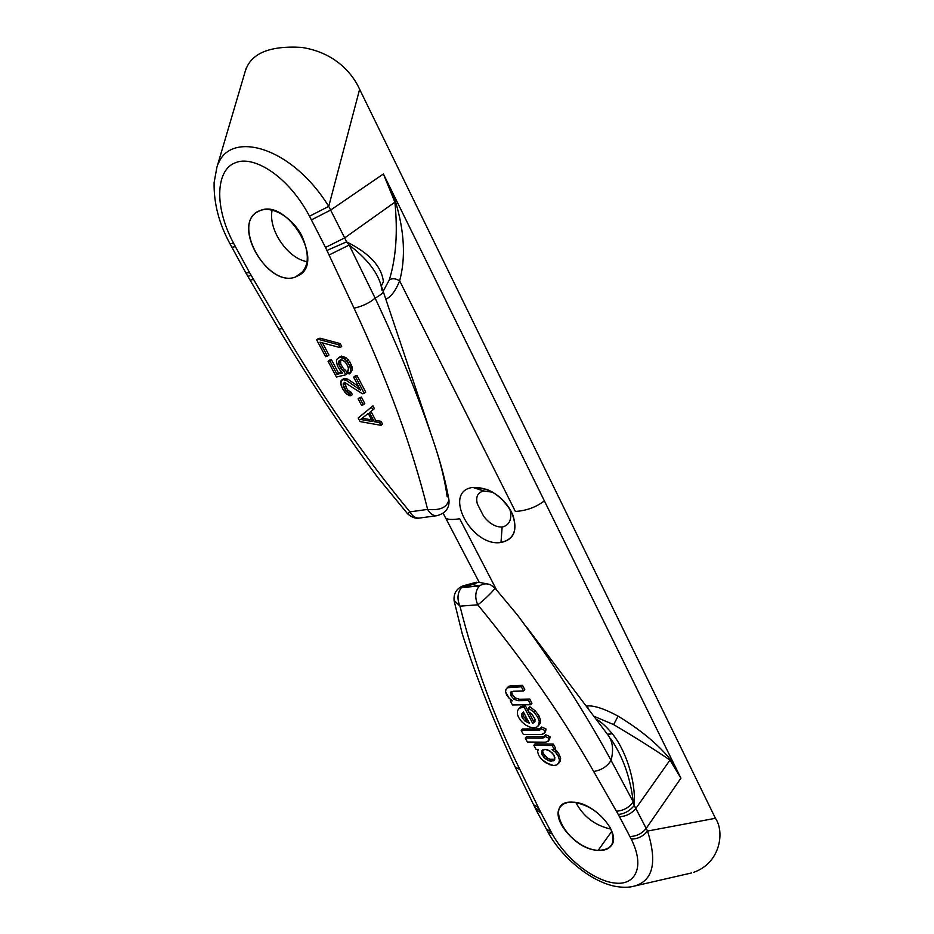 <?xml version="1.0" encoding="UTF-8"?>
<svg xmlns="http://www.w3.org/2000/svg" width="934" height="934" viewBox="0 0 934 934"><rect width="100%" height="100%" fill="white"/><g stroke="black" fill="none" stroke-linecap="round" stroke-linejoin="round"><path stroke-width="1.4" d="M245.397 70.972C250.779 53.436 269.436 45.568 301.343 47.377C332.422 51.919 351.242 70.832 359.625 89.279L715.421 818.289C724.889 831.762 720.418 863.144 693.553 872.356M492.755 492.23L483.824 491.004C477.729 492.405 475.558 496.701 477.321 503.881L483.614 516.198C489.299 523.542 495.475 527.161 502.13 527.056C508.598 525.538 511.447 520.74 510.688 512.661C511.447 520.74 508.598 525.538 502.13 527.056L500.986 542.491C471.215 547.336 441.875 491.05 472.908 487.443C488.435 487.069 501.289 495.253 511.47 511.972C518.253 528.994 514.762 539.163 500.986 542.491C513.84 539.77 517.798 530.629 512.859 515.054C507.547 503.087 498.861 494.518 486.824 489.369L472.908 487.443L483.824 491.004L492.51 492.136M607.38 734.229L612.167 733.645C625.126 748.881 636.077 780.52 634.256 805.552L633.24 801.897C629.107 807.56 623.492 810.665 616.417 811.214L618.285 814.483C624.624 813.771 629.948 810.794 634.256 805.552L646.2 828.435L635.856 808.424C631.536 813.631 626.084 816.374 619.522 816.666C626.084 816.374 631.536 813.631 635.856 808.424L634.256 805.552C629.948 810.794 624.624 813.771 618.285 814.483L629.89 836.49C636.486 836.35 641.927 833.665 646.2 828.435C641.927 833.665 636.486 836.35 629.89 836.49L631.244 839.117C645.884 868.316 634.163 885.63 614.992 883.039C596.266 881.381 567.568 861.533 552.333 834.097L540.868 812.638L519.923 769.581C494.191 717.359 474.215 662.883 459.972 606.166L477.764 604.812C523.53 660.501 562.163 716.063 593.685 771.484L619.522 816.666L631.244 839.117C637.84 838.977 643.269 836.292 647.531 831.062L646.2 828.435L647.531 831.062C657.758 863.495 652.738 881.988 632.493 886.529C652.738 881.988 657.758 863.495 647.531 831.062L715.421 818.289L647.531 831.062C643.269 836.292 637.84 838.977 631.244 839.117C645.884 868.316 634.163 885.63 614.992 883.039C596.266 881.381 567.568 861.533 552.333 834.097L547.884 831.937C560.225 855.602 589.237 880.879 614.56 886.214C622.511 887.685 629.166 887.627 634.548 886.027L691.615 872.94M572.729 802.178C541.218 799.959 567.884 849.38 598.18 850.372C612.249 849.963 616.288 842.468 610.322 827.886C600.947 812.989 588.408 804.419 572.729 802.178C567.078 802.002 562.992 803.544 560.435 806.801C549.822 818.873 576.663 849.742 598.18 850.372L611.828 831.19L598.18 850.372C604.275 850.746 608.676 849.123 611.361 845.527C621.764 833.373 593.919 802.037 572.729 802.178M560.026 761.63L560.645 758.618L559.314 754.45L554.726 749.115L556.687 750.843L555.52 752.325L552.122 749.652L554.329 749.605L552.181 745.507L533.863 745.309L536.011 749.36L538.229 749.395L537.599 751.777L538.743 755.408L541.813 759.564L545.701 762.704L553.593 765.53L556.792 764.958L558.871 763.113L559.489 760.101L558.147 755.933L555.52 752.325L556.687 750.843L559.314 754.45L558.147 755.933L559.314 754.45L560.645 758.618L559.489 760.101L560.645 758.618L560.026 761.63L556.792 764.958L553.593 765.53L549.822 764.748L541.813 759.564L538.743 755.408L537.599 751.777L538.229 749.395L536.011 749.36L533.863 745.309L535.042 743.849L533.863 745.309L552.181 745.507L553.348 744.036L535.042 743.849L553.348 744.036L552.181 745.507L554.329 749.605L555.496 748.122L553.348 744.036L555.496 748.122L554.329 749.605L552.076 749.57L555.52 752.325L558.147 755.933L559.489 760.101L558.544 763.603M549.577 739.319L550.161 736.774L545.748 734.754L542.467 738.175L525.27 738.058L527.383 742.028L545.561 742.191L548.41 740.802L548.982 738.257L544.569 736.226L545.748 734.754L550.161 736.774L548.106 741.304L549.577 739.319L548.41 740.802L548.982 738.257L544.569 736.226L544.078 737.568L542.467 738.175L543.646 736.704L526.461 736.611L525.27 738.058L526.461 736.611L544.487 736.599L542.467 738.175L525.27 738.058L527.383 742.028L545.561 742.191L548.106 741.304M545.526 731.602L546.11 729.045L541.685 727.026L538.393 730.458L521.207 730.435L523.332 734.416L541.498 734.486L544.347 733.073L544.919 730.516L540.494 728.485L541.685 727.026L546.11 729.045L544.043 733.61L545.526 731.602L544.347 733.073L544.919 730.516L540.494 728.485L540.004 729.863L538.393 730.458L539.583 728.999L522.398 728.975L521.207 730.435L522.398 728.975L540.412 728.894L538.393 730.458L521.207 730.435L523.332 734.416L541.498 734.486L544.043 733.61M538.86 725.076L540.086 723.546L540.494 720.172L538.93 715.642L535.135 710.727L529.706 706.664L528.504 708.112L528.504 711.673L531.96 714.171L535.089 719.378L534.225 722.577L532.59 723.173L524.114 707.12L519.339 708.194L517.459 710.727L517.366 713.973L518.463 717.23L521.674 721.69L525.597 725.029L529.73 727.061L533.664 727.784L536.852 727.072L538.895 725.006L539.303 721.643L537.739 717.114L533.933 712.187L528.504 708.112L529.706 706.664L535.135 710.727L533.933 712.187L535.135 710.727L538.93 715.642L537.739 717.114L538.93 715.642L540.494 720.172L539.303 721.643L540.494 720.172L539.525 724.41L536.852 727.072L533.664 727.784L529.73 727.061L525.597 725.029L521.674 721.69L518.463 717.23L517.366 713.973L517.459 710.727L520.542 706.746L519.012 708.451M538.334 725.881L539.303 721.643L537.739 717.114L533.933 712.187L528.504 708.112L528.504 711.673L531.96 714.171L535.089 719.378L534.762 721.924L532.59 723.173L533.781 721.713L525.328 705.66L524.114 707.12L525.328 705.66L524.604 705.672L523.402 707.12L524.604 705.672L520.542 706.746L519.339 708.194L524.114 707.12L532.59 723.173L534.995 721.41L533.781 721.713L525.328 705.66L520.542 706.746L518.323 709.128M506.473 688.58L508.703 686.303L511.47 685.626L510.244 687.062L511.47 685.626L522.55 685.346L521.324 686.794L522.55 685.346L524.768 689.584L523.554 691.032L524.768 689.584L522.55 685.346L511.47 685.626L508.703 686.303L507.477 687.739L521.324 686.794L523.554 691.032L513.338 691.253L510.746 692.094L511.12 695.982L514.097 699.379L518.242 700.687L528.539 700.523L530.745 704.726L531.96 703.279L529.753 699.076L519.456 699.251L515.311 697.943L512.334 694.546L511.587 691.534L512.334 694.546L511.12 695.982L510.454 692.631L513.338 691.253L523.554 691.032L521.324 686.794L510.244 687.062L507.477 687.739L505.913 689.455L505.586 691.907L506.567 694.814L509.193 698.328L512.533 700.78L510.244 700.815L512.451 704.972L530.745 704.726L528.539 700.523L518.242 700.687L514.097 699.379L511.12 695.982L512.334 694.546L515.311 697.943L514.097 699.379L515.311 697.943L519.456 699.251L518.242 700.687L519.456 699.251L529.753 699.076L528.539 700.523L529.753 699.076L531.96 703.279L530.745 704.726L512.451 704.972L510.244 700.815L511.05 699.858L510.244 700.815L512.533 700.78L509.193 698.328L505.586 691.907L505.913 689.455L508.703 686.303L507.185 687.938M542.712 751.45L542.841 749.85L541.545 752.921L542.981 749.769L545.036 749.325L550.184 751.146L554.142 755.361L554.633 759.587L551.34 761.257L546.227 759.424L542.257 755.162L541.545 752.921L542.712 751.45L543.425 753.691L542.712 751.45M554.761 759.272L549.951 759.272L547.382 757.953L543.425 753.691L542.257 755.162L543.425 753.691L545.141 756.026L543.973 757.509L545.141 756.026L547.382 757.953L546.227 759.424L547.382 757.953L549.951 759.272L548.783 760.743L549.951 759.272L552.496 759.774L551.34 761.257L552.496 759.774L554.609 759.354L553.442 760.836L554.761 759.272M522.655 712.817L521.452 714.265L523.449 712.035L529.344 723.185L525.153 721.211L522.211 717.767L521.452 714.265L522.655 712.817L523.402 716.308L522.655 712.817M528.119 720.885L523.402 716.308L522.211 717.767L523.402 716.308L526.356 719.764L525.153 721.211L526.356 719.764L528.119 720.885M478.371 582.162L472.417 584.556L479.212 586.038C483.041 583.575 486.847 583.19 490.654 584.882L494.81 587.918C496.398 588.081 483.765 600.597 477.764 604.812C523.39 660.303 562.034 715.864 593.685 771.484C601.449 770.176 607.252 766.464 611.069 760.358C584.777 712.023 553.558 663.56 517.413 614.981C553.558 663.56 584.777 712.023 611.069 760.358C613.93 749.22 612.622 740.417 607.147 733.949C612.622 740.417 613.93 749.22 611.069 760.358C607.252 766.464 601.449 770.176 593.685 771.484L616.417 811.214C623.492 810.665 629.107 807.56 633.24 801.897L611.069 760.358L633.24 801.897C630.415 777.765 622.99 756.832 610.964 739.074C622.99 756.832 630.415 777.765 633.24 801.897L634.256 805.552C636.077 780.52 625.126 748.881 612.167 733.645L607.941 734.544M494.81 587.918C496.398 588.081 483.765 600.597 477.764 604.812C474.694 597.632 475.173 591.374 479.212 586.038C483.088 583.552 486.929 583.178 490.77 584.941L494.81 587.918L517.413 614.981M476.188 582.291L463.031 585.863L461.454 587.591L472.417 584.556L479.212 586.038C475.173 591.374 474.694 597.632 477.764 604.812L459.972 606.166C456.913 599.068 457.403 592.88 461.454 587.591L479.212 586.038L461.454 587.591C457.403 592.88 456.913 599.068 459.972 606.166L454.052 600.352L459.972 606.166C474.145 662.685 494.121 717.16 519.923 769.581L515.148 766.954L519.923 769.581L538.323 807.443L533.583 804.769L538.323 807.443L539.84 810.56L535.089 807.852L539.84 810.56L550.978 831.587L546.343 829.088L550.978 831.587L552.333 834.097L547.908 831.972L536.408 810.49L540.868 812.638L536.408 810.49L515.194 767.036C495.02 724.551 477.414 680.302 462.377 634.279L454.134 600.901C453.399 593.755 456.317 588.759 462.879 585.91M496.456 589.728L459.691 518.767C452.243 519.888 447.561 519.643 445.67 518.043C447.561 519.643 452.243 519.888 459.691 518.767L496.456 589.728M479.154 582.209L445.67 518.043M246.191 68.054L216.863 167.466L214.108 182.679C213.711 203.262 219.023 223.646 230.033 243.821L233.547 243.179L249.506 272.518L245.981 273.09L231.901 247.276L235.415 246.646L249.506 272.518L282.266 328.476C320.876 394.428 363.431 455.558 409.921 511.879L427.62 509.404C412.244 447.351 387.727 380.29 354.056 308.208L325.511 247.463L309.516 216.209C288.011 175.51 253.196 154.939 235.485 162.738C216.84 169.089 212.975 204.558 233.547 243.179L235.415 246.646L231.901 247.276L230.033 243.821L233.547 243.179C212.975 204.558 216.84 169.089 235.485 162.738C253.196 154.939 288.011 175.51 309.516 216.209L328.745 206.391C290.941 145.447 230.5 130.853 218.276 163.882C230.5 130.853 290.941 145.447 328.745 206.391L359.625 89.279L328.745 206.391L330.636 210.08L328.745 206.391L309.516 216.209L311.419 219.899L330.636 210.08L344.681 237.89L325.511 247.463L354.056 308.208C387.808 380.523 412.338 447.584 427.62 509.404C430.084 513.758 433.166 515.86 436.878 515.696L436.878 515.696C433.166 515.86 430.084 513.758 427.62 509.404C440.194 510.676 447.281 507.407 448.892 499.608C447.281 507.407 440.194 510.676 427.62 509.404L409.921 511.879C363.583 455.769 321.027 394.638 282.266 328.476L249.506 272.518L245.981 273.09L247.895 276.394L251.106 275.285L247.895 276.394L250.09 280.118L253.534 279.429L250.055 280.083L278.927 329.282L282.266 328.476L278.927 329.282C310.193 381.235 343.105 430.597 377.675 477.356L407.609 513.782L409.921 511.879C412.373 516.175 415.467 518.253 419.179 518.09L419.179 518.09C415.467 518.253 412.373 516.175 409.921 511.879L407.609 513.782C411.789 517.378 415.653 518.814 419.179 518.09L436.878 515.696C445.565 513.315 449.593 508.119 448.962 500.122M295.342 277.071C266.353 288.197 229.834 220.517 260.201 210.547C272.658 205.69 292.505 217.634 301.869 235.87C310.835 256.792 308.652 270.521 295.342 277.071L303.422 271.304L295.342 277.071L299.837 274.841C324.378 260.329 286.843 198.533 260.201 210.547L257.037 212.135C231.912 226.752 268.397 287.579 295.342 277.071M359.672 416.739L372.958 405.87L374.394 408.613L372.958 405.87L359.672 416.739M370.973 411.427L375.725 420.44L381.095 421.351L382.52 424.071L381.095 421.351L375.725 420.44L370.973 411.427M359.602 397.569L361.423 397.16L364.797 403.558L361.423 397.16L358.107 398.806L361.481 405.204L363.314 404.807L359.929 398.409L358.107 398.806L361.423 397.16L359.929 398.409L363.314 404.807L364.797 403.558L361.481 405.204L358.107 398.806L359.602 397.569M344.739 382.438L346.549 388.229L348.125 390.435L351.137 392.303L352.351 394.592L351.137 392.303L348.125 390.435L346.549 388.229L344.739 382.438M342.65 379.344L344.576 378.375L347.833 379.157L358.574 386.524L347.833 379.157L343.852 378.55L341.143 380.57L340.933 384.75L343.012 389.42L346.759 394.195L350.857 395.829L349.643 393.541L346.619 391.661L344.074 387.633L343.21 383.711L344.529 382.368L362.38 393.763L364.225 393.354L355.445 376.682L353.612 377.114L360.442 390.073L346.327 380.395L343.058 379.601L341.143 380.57L342.65 379.344M355.13 375.888L356.963 375.445L365.719 392.105L362.38 393.763L344.529 382.368L343.21 383.711L344.716 382.485L343.21 383.711L343.222 385.252L344.728 384.026L343.222 385.252L344.074 387.633L345.58 386.396L344.074 387.633L345.055 389.455L346.549 388.229L345.055 389.455L346.619 391.661L348.125 390.435L346.619 391.661L348.067 392.875L349.573 391.638L348.067 392.875L349.643 393.541L351.137 392.303L349.643 393.541L350.857 395.829L352.351 394.592L350.857 395.829L349.164 395.689L345.066 392.525L342.031 387.587L340.677 382.753L341.143 380.57L344.576 378.375L343.058 379.601L344.751 379.729L346.269 378.492L344.751 379.729L346.327 380.395L347.833 379.157L346.327 380.395L360.442 390.073L353.612 377.114L356.963 375.445L355.13 375.888M343.549 368.732L345.615 370.319L347.331 373.565L345.615 370.319L343.549 368.732L342.031 369.946L338.587 363.443L339.17 360.652L342.077 359.929L345.136 361.82L347.973 366.408L348.592 369.934L347.623 371.218L349.094 374.009L350.799 370.985L349.806 365.953L346.724 360.898L344.389 358.819L339.871 357.302L337.092 359.065L336.38 360.828L337.396 365.836L340.466 370.856L342.778 372.911L336.999 374.3L329.877 360.874L328.079 361.318L336.427 377.032L345.813 374.791L344.097 371.545L342.031 369.946L344.097 371.545L345.615 370.319L344.097 371.545L345.813 374.791L347.331 373.565L345.813 374.791L336.427 377.032L328.079 361.318L331.407 359.66L338.517 373.075L342.019 372.234L338.517 373.075L331.407 359.66L329.609 360.115L328.079 361.318L331.407 359.66L329.877 360.874L336.999 374.3L338.517 373.075L336.999 374.3L342.778 372.911L340.466 370.856L337.396 365.836L336.38 360.828L337.092 359.065L341.4 356.087L345.919 357.605L349.853 361.925L352.188 367.155L352.316 369.747L350.612 372.783L352.316 369.747L352.188 367.155L349.853 361.925L345.919 357.605L341.4 356.087L338.412 357.675L341.4 356.087L339.871 357.302L342.183 357.78L343.712 356.566L342.183 357.78L344.389 358.819L345.919 357.605L344.389 358.819L346.724 360.898L348.254 359.672L346.724 360.898L348.324 363.151L349.853 361.925L348.324 363.151L349.806 365.953L351.324 364.727L349.806 365.953L350.67 368.381L352.188 367.155L350.67 368.381L350.799 370.985L352.316 369.747L350.063 372.724L351.581 371.498L349.094 374.009L350.612 372.783L349.094 374.009L347.623 371.218L348.592 368.358L346.491 363.595L343.665 360.594L340.747 359.73L338.575 361.867L340.104 360.641L340.735 364.178L343.549 368.732L340.735 364.178L340.525 359.788L338.575 361.867L338.587 363.443L340.116 362.229L338.587 363.443L339.205 365.392L340.735 364.178L339.205 365.392L340.688 368.183L342.206 366.957L340.688 368.183L342.031 369.946L343.549 368.732M318.225 338.668L320.023 338.19L340.209 343.584L341.692 346.421L340.209 343.584L320.023 338.19L318.225 338.668L316.673 339.859L325.616 356.683L327.402 356.216L319.965 342.194L340.163 347.623L338.668 344.786L318.471 339.381L316.673 339.859L320.023 338.19L318.471 339.381L338.668 344.786L340.209 343.584L338.668 344.786L340.163 347.623L341.692 346.421L340.163 347.623L319.965 342.194L327.402 356.216L328.943 355.013L322.51 342.883L328.943 355.013L325.616 356.683L316.673 339.859L318.225 338.668M362.147 418.257L371.674 419.88L362.147 418.257M359.625 89.279L715.421 818.289M586.26 705.906L587.358 705.894L588.175 708.462L587.358 705.894C594.631 705.52 604.882 708.953 618.098 716.156C640.502 729.769 657.933 744.211 670.402 759.47L680.921 778.162L646.2 828.435L680.921 778.162L383.395 173.981L330.636 210.08L311.419 219.899L325.511 247.463L344.681 237.89L330.636 210.08L383.395 173.981L394.907 202.176L344.681 237.89L346.537 241.859L326.947 250.475L346.537 241.859L344.681 237.89L394.907 202.176L383.395 173.981L395.584 201.837L394.907 202.176L395.584 201.837C404.457 231.69 405.811 258.029 399.635 280.854C395.794 290.357 391.416 296.393 386.489 298.962M596.231 719.227C600.749 721.503 606.061 726.302 612.167 733.645M613.603 724.574L594.036 716.296L613.603 724.574C635.902 737.813 654.699 749.652 669.993 760.089L635.856 808.424L669.993 760.089L680.921 778.162L669.993 760.089L670.402 759.47L669.993 760.089C654.699 749.652 635.914 737.813 613.603 724.574L618.098 716.156C640.49 729.769 657.933 744.2 670.402 759.47L680.921 778.162L544.382 500.881C536.139 507.185 526.472 510.723 515.37 511.458L399.635 280.854L515.37 511.458C526.472 510.723 536.139 507.185 544.382 500.881L383.395 173.981L395.584 201.837C404.457 231.69 405.811 258.029 399.635 280.854C395.771 278.437 392.338 278.11 389.315 279.873M463.031 585.863L461.454 587.591L472.417 584.556L476.679 582.197M383.068 291.023C383.956 292.26 381.305 294.63 375.129 298.144C399.332 349.456 419.121 398.211 434.485 444.421C440.603 462.704 444.841 480.181 447.188 496.853M448.892 499.608C445.611 481.687 440.813 463.287 434.485 444.421C419.121 398.211 399.332 349.456 375.129 298.144C369.654 302.861 362.626 306.224 354.056 308.208C362.626 306.224 369.654 302.861 375.129 298.144L349.164 245.058L329.06 254.982L349.164 245.058L346.537 241.859C369.35 253.149 381.632 266.412 383.395 281.648L381.352 285.991L383.395 281.648C381.632 266.412 369.35 253.149 346.537 241.859L349.164 245.058L375.129 298.144C381.235 294.665 383.897 292.307 383.092 291.069M587.358 705.894C594.631 705.52 604.882 708.953 618.098 716.156L613.673 724.492M389.315 279.885L383.185 291.245L389.315 279.885C396.016 258.111 397.884 232.216 394.907 202.176C397.896 232.239 396.028 258.146 389.315 279.885C392.327 278.11 395.771 278.437 399.635 280.854C395.841 290.276 391.498 296.276 386.629 298.868M381.994 290.439L380.967 284.998C376.986 271.455 366.385 258.146 349.164 245.058C366.385 258.146 376.986 271.455 380.967 284.998M509.719 508.843L510.688 512.661L509.719 508.843M472.908 487.443C441.875 491.05 471.215 547.336 500.986 542.491L502.13 527.056C495.475 527.161 489.299 523.542 483.614 516.198L477.321 503.881C475.558 496.701 477.729 492.405 483.824 491.004L472.908 487.443M483.614 516.198L477.321 503.881L483.614 516.198M307.216 261.695C287.824 258.73 267.883 229.636 272.144 210.092C267.883 229.636 287.824 258.73 307.216 261.695M302.137 236.384L293.941 224.3L302.137 236.384M360.104 421.596L358.189 418L372.958 405.87L371.475 407.131L372.911 409.874L374.394 408.613L369.467 412.63L374.254 421.701L375.725 420.44L374.254 421.701L379.624 422.623L381.095 421.351L379.624 422.623L381.06 425.344L382.52 424.071L381.06 425.344L360.104 421.596L381.06 425.344L379.624 422.623L374.254 421.701L369.467 412.63L372.911 409.874L371.475 407.131L358.189 418L360.104 421.596M360.594 419.494L368.241 413.388L372.549 421.549L360.594 419.494L372.549 421.549L368.241 413.388L360.594 419.494M542.572 750.037L541.545 752.921L543.973 757.509L548.783 760.743L551.34 761.257L554.306 760.124L554.924 757.707L552.484 753.084L547.639 749.827L545.036 749.325L541.778 751.029L542.572 750.037M510.454 692.631L511.248 691.697L510.454 692.631M523.449 712.035L521.452 714.265L522.211 717.767L525.153 721.211L529.344 723.185L523.449 712.035M365.719 392.105L356.963 375.445L355.445 376.682L364.225 393.354L365.719 392.105M610.929 829.112C595.203 825.644 583.505 816.771 575.834 802.504C583.505 816.771 595.203 825.644 610.929 829.112M607.322 734.147L526.531 626.971M489.346 584.357L478.301 582.151M445.658 518.043L443.195 513.315M430.142 431.31L383.244 291.513M383.08 291.046L380.745 284.251M512.859 515.054L510.174 509.602M486.824 489.369L492.311 491.973"/></g></svg>
